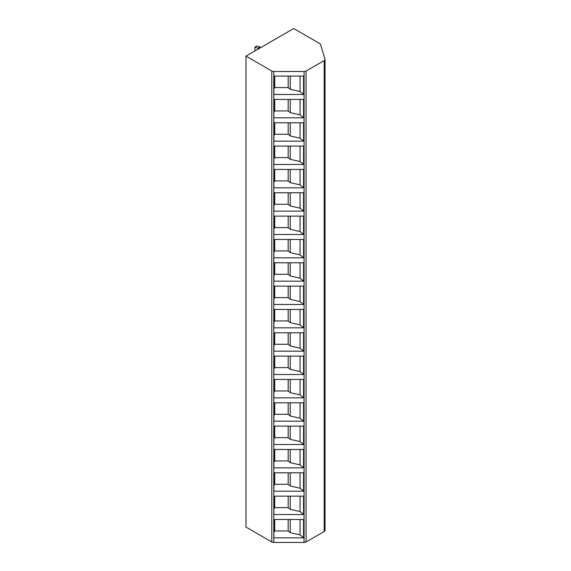 <?xml version="1.0" encoding="UTF-8"?>
<svg xmlns="http://www.w3.org/2000/svg" width="571" height="571" viewBox="0 0 571 571"><rect width="100%" height="100%" fill="white"/><g stroke="black" fill="none" stroke-linecap="round" stroke-linejoin="round"><path stroke-width="0.86" d="M306.063 71.025L306.063 541.972A2.812 1.627 180 0 1 304.072 542.45L273.78 542.45A2.812 1.627 180 0 1 271.796 541.972L245.965 527.062L245.965 56.115L271.796 71.025A2.812 1.627 0 0 0 273.78 71.503L304.072 71.503A2.812 1.627 0 0 0 306.063 71.025L324.214 60.547A2.812 1.627 0 0 0 325.035 59.398A2.812 1.627 0 0 0 324.992 59.12L320.509 44.445A2.812 1.627 0 0 0 319.731 43.574L293.701 28.55L245.965 56.115M306.063 541.972L324.214 531.494A2.812 1.627 180 0 0 325.035 530.345A2.812 1.627 180 0 0 324.992 530.066M303.572 117.804L273.894 117.804L273.894 99.433L303.572 99.433L303.572 117.804L300.032 114.842L290.246 112.651L288.177 110.924L274.73 110.924L273.894 112.187M303.572 141.144L273.894 141.144L273.894 122.765L303.572 122.765L303.572 141.144L300.032 138.182L290.246 135.991L288.177 134.256L274.73 134.256L273.894 135.52M303.572 164.477L273.894 164.477L273.894 146.105L303.572 146.105L303.572 164.477L300.032 161.514L290.246 159.323L288.177 157.596L274.73 157.596L273.894 158.859M303.572 187.816L273.894 187.816L273.894 169.437L303.572 169.437L303.572 187.816L300.032 184.854L290.246 182.663L288.177 180.928L274.73 180.928L273.894 182.192M303.572 211.149L273.894 211.149L273.894 192.777L303.572 192.777L303.572 211.149L300.032 208.187L290.246 205.995L288.177 204.268L274.73 204.268L273.894 205.531M303.572 234.488L273.894 234.488L273.894 216.109L303.572 216.109L303.572 234.488L300.032 231.526L290.246 229.335L288.177 227.601L274.73 227.601L273.894 228.864M273.894 257.821L303.572 257.821L303.572 239.449L273.894 239.449L273.894 257.821M273.894 281.16L303.572 281.16L303.572 262.781L273.894 262.781L273.894 281.16M273.894 304.493L303.572 304.493L303.572 286.121L273.894 286.121L273.894 304.493M273.894 327.833L303.572 327.833L303.572 309.453L273.894 309.453L273.894 327.833M273.894 351.165L303.572 351.165L303.572 332.793L273.894 332.793L273.894 351.165M273.894 374.505L303.572 374.505L303.572 356.126L273.894 356.126L273.894 374.505M273.894 397.837L303.572 397.837L303.572 379.465L273.894 379.465L273.894 397.837M273.894 421.177L303.572 421.177L303.572 402.798L273.894 402.798L273.894 421.177M273.894 444.509L303.572 444.509L303.572 426.137L273.894 426.137L273.894 444.509M273.894 467.849L303.572 467.849L303.572 449.47L273.894 449.47L273.894 467.849M273.894 491.181L303.572 491.181L303.572 472.809L273.894 472.809L273.894 491.181M273.894 514.521L303.572 514.521L303.572 496.142L273.894 496.142L273.894 514.521M273.894 537.853L303.572 537.853L303.572 519.482L273.894 519.482L273.894 537.853M303.572 94.472L273.894 94.472L273.894 76.093L303.572 76.093L303.572 94.472L300.032 91.51L290.246 89.319L288.177 87.584L274.73 87.584L273.894 88.848M300.032 76.093L300.032 91.51M290.246 76.093L290.246 89.319M288.177 76.093L288.177 87.584M274.73 76.093L274.73 87.584M300.032 99.433L300.032 114.842M290.246 99.433L290.246 112.651M288.177 99.433L288.177 110.924M274.73 99.433L274.73 110.924M300.032 122.765L300.032 138.182M290.246 122.765L290.246 135.991M288.177 122.765L288.177 134.256M274.73 122.765L274.73 134.256M300.032 146.105L300.032 161.514M290.246 146.105L290.246 159.323M288.177 146.105L288.177 157.596M274.73 146.105L274.73 157.596M300.032 169.437L300.032 184.854M290.246 169.437L290.246 182.663M288.177 169.437L288.177 180.928M274.73 169.437L274.73 180.928M300.032 192.777L300.032 208.187M290.246 192.777L290.246 205.995M288.177 192.777L288.177 204.268M274.73 192.777L274.73 204.268M300.032 216.109L300.032 231.526M290.246 216.109L290.246 229.335M288.177 216.109L288.177 227.601M274.73 216.109L274.73 227.601M303.572 257.821L300.032 254.859L290.246 252.667L288.177 250.94L274.73 250.94L273.894 252.204M300.032 239.449L300.032 254.859M290.246 239.449L290.246 252.667M288.177 239.449L288.177 250.94M274.73 239.449L274.73 250.94M303.572 281.16L300.032 278.198L290.246 276.007L288.177 274.273L274.73 274.273L273.894 275.536M300.032 262.781L300.032 278.198M290.246 262.781L290.246 276.007M288.177 262.781L288.177 274.273M274.73 262.781L274.73 274.273M303.572 304.493L300.032 301.531L290.246 299.34L288.177 297.612L274.73 297.612L273.894 298.876M300.032 286.121L300.032 301.531M290.246 286.121L290.246 299.34M288.177 286.121L288.177 297.612M274.73 286.121L274.73 297.612M303.572 327.833L300.032 324.87L290.246 322.679L288.177 320.945L274.73 320.945L273.894 322.208M300.032 309.453L300.032 324.87M290.246 309.453L290.246 322.679M288.177 309.453L288.177 320.945M274.73 309.453L274.73 320.945M303.572 351.165L300.032 348.203L290.246 346.012L288.177 344.284L274.73 344.284L273.894 345.548M300.032 332.793L300.032 348.203M290.246 332.793L290.246 346.012M288.177 332.793L288.177 344.284M274.73 332.793L274.73 344.284M303.572 374.505L300.032 371.543L290.246 369.351L288.177 367.617L274.73 367.617L273.894 368.887M300.032 356.126L300.032 371.543M290.246 356.126L290.246 369.351M288.177 356.126L288.177 367.617M274.73 356.126L274.73 367.617M303.572 397.837L300.032 394.875L290.246 392.684L288.177 390.957L274.73 390.957L273.894 392.22M300.032 379.465L300.032 394.875M290.246 379.465L290.246 392.684M288.177 379.465L288.177 390.957M274.73 379.465L274.73 390.957M303.572 421.177L300.032 418.215L290.246 416.023L288.177 414.289L274.73 414.289L273.894 415.56M300.032 402.798L300.032 418.215M290.246 402.798L290.246 416.023M288.177 402.798L288.177 414.289M274.73 402.798L274.73 414.289M303.572 444.509L300.032 441.547L290.246 439.356L288.177 437.629L274.73 437.629L273.894 438.892M300.032 426.137L300.032 441.547M290.246 426.137L290.246 439.356M288.177 426.137L288.177 437.629M274.73 426.137L274.73 437.629M303.572 467.849L300.032 464.887L290.246 462.696L288.177 460.961L274.73 460.961L273.894 462.232M300.032 449.47L300.032 464.887M290.246 449.47L290.246 462.696M288.177 449.47L288.177 460.961M274.73 449.47L274.73 460.961M303.572 491.181L300.032 488.219L290.246 486.028L288.177 484.301L274.73 484.301L273.894 485.564M300.032 472.809L300.032 488.219M290.246 472.809L290.246 486.028M288.177 472.809L288.177 484.301M274.73 472.809L274.73 484.301M303.572 514.521L300.032 511.559L290.246 509.368L288.177 507.633L274.73 507.633L273.894 508.904M300.032 496.142L300.032 511.559M290.246 496.142L290.246 509.368M288.177 496.142L288.177 507.633M274.73 496.142L274.73 507.633M303.572 537.853L300.032 534.899L290.246 532.7L288.177 530.973L274.73 530.973L273.894 532.236M300.032 519.482L300.032 534.899M290.246 519.482L290.246 532.7M288.177 519.482L288.177 530.973M274.73 519.482L274.73 530.973M255.415 50.655L254.916 50.255L254.916 47.036L258.891 48.649M254.916 47.036L256.907 45.894L260.883 47.5M260.083 47.036L258.099 48.185M304.072 71.503L304.072 542.45M273.78 71.503L273.78 542.45M271.796 71.025L271.796 541.972M324.214 60.547L324.214 531.494M325.035 59.398L325.035 530.345"/></g></svg>
